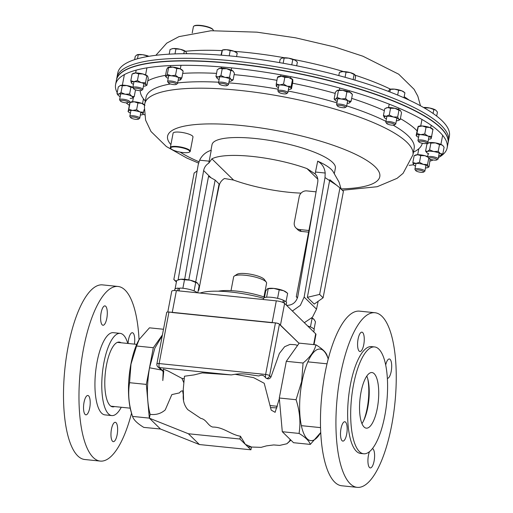 <?xml version="1.0" encoding="UTF-8"?>
<svg xmlns="http://www.w3.org/2000/svg" width="513" height="513" viewBox="0 0 513 513"><rect width="100%" height="100%" fill="white"/><g stroke="black" fill="none" stroke-linecap="round" stroke-linejoin="round"><path stroke-width="0.77" d="M366.814 376.074A27.952 9.234 -84.2 0 1 367.789 407.36A27.952 9.234 -84.2 0 1 361.947 423.655M360.972 392.374A27.952 9.234 -84.2 0 1 371.976 372.547A27.952 9.234 -84.2 0 1 377.292 408.329A27.952 9.234 -84.2 0 1 366.295 428.156A27.952 9.234 -84.2 0 1 360.972 392.374M387.379 378.337A9.728 3.213 95.8 0 0 391.195 371.438A9.728 3.213 95.8 0 0 389.341 358.978A9.728 3.213 95.8 0 0 385.705 364.948M363.762 344.621A9.728 3.213 95.8 0 0 361.909 332.161A9.728 3.213 95.8 0 0 358.08 339.061A9.728 3.213 95.8 0 0 359.934 351.52A9.728 3.213 95.8 0 0 363.762 344.621M346.673 434.203A9.728 3.213 95.8 0 0 344.819 421.75A9.728 3.213 95.8 0 0 340.991 428.65A9.728 3.213 95.8 0 0 342.844 441.103A9.728 3.213 95.8 0 0 346.673 434.203M369.507 451.626A9.728 3.213 95.8 0 0 368.424 455.467A9.728 3.213 95.8 0 0 370.271 467.92A9.728 3.213 95.8 0 0 374.105 461.02A9.728 3.213 95.8 0 0 372.419 448.593M391.714 425.091A87.761 28.991 -84.2 0 1 357.17 487.35A87.761 28.991 -84.2 0 1 340.465 374.99A87.761 28.991 -84.2 0 1 375.016 312.731A87.761 28.991 -84.2 0 1 391.714 425.091M357.17 487.35L341.703 485.766A87.761 28.991 -84.2 0 1 324.998 373.406A87.761 28.991 -84.2 0 1 359.549 311.154L375.016 312.731M384.814 415.684A53.698 17.737 -84.2 0 1 363.672 453.774A53.698 17.737 -84.2 0 1 353.457 385.026A53.698 17.737 -84.2 0 1 374.593 346.935A53.698 17.737 -84.2 0 1 384.814 415.684M363.672 453.774L360.633 453.46A53.698 17.737 -84.2 0 1 350.411 384.712A53.698 17.737 -84.2 0 1 371.553 346.621L374.593 346.935M121.074 342.767A32.556 10.754 95.8 0 0 119.285 342.094A32.556 10.754 95.8 0 0 106.467 365.185A32.556 10.754 95.8 0 0 112.661 406.86A32.556 10.754 95.8 0 0 114.553 406.565M117.137 434.755A9.728 3.213 -84.2 0 1 113.309 441.655A9.728 3.213 -84.2 0 1 111.456 429.201A9.728 3.213 -84.2 0 1 115.29 422.302A9.728 3.213 -84.2 0 1 117.137 434.755M89.711 407.938A9.728 3.213 -84.2 0 1 85.876 414.837A9.728 3.213 -84.2 0 1 84.029 402.384A9.728 3.213 -84.2 0 1 87.858 395.485A9.728 3.213 -84.2 0 1 89.711 407.938M106.8 318.355A9.728 3.213 -84.2 0 1 102.966 325.255A9.728 3.213 -84.2 0 1 101.119 312.802A9.728 3.213 -84.2 0 1 104.947 305.895A9.728 3.213 -84.2 0 1 106.8 318.355M128.083 343.479A9.728 3.213 -84.2 0 1 128.545 339.619A9.728 3.213 -84.2 0 1 132.38 332.719A9.728 3.213 -84.2 0 1 134.406 344.127M127.795 343.454A41.316 13.646 95.8 0 0 120.177 333.373L113.328 332.674A41.316 13.646 95.8 0 0 97.066 361.986A41.316 13.646 95.8 0 0 104.928 414.882L111.776 415.581A41.316 13.646 95.8 0 0 121.273 407.251M120.177 333.373A41.316 13.646 95.8 0 0 103.908 362.685A41.316 13.646 95.8 0 0 111.776 415.581M139.049 339.709A87.761 28.991 95.8 0 0 118.054 286.472L102.587 284.888A87.761 28.991 95.8 0 0 68.037 347.147A87.761 28.991 95.8 0 0 84.735 459.507L100.202 461.084A87.761 28.991 95.8 0 0 131.54 413.189M118.054 286.472A87.761 28.991 95.8 0 0 83.504 348.725A87.761 28.991 95.8 0 0 100.202 461.084M363.403 421.192A31.255 10.324 95.8 0 0 367.039 408.874A31.255 10.324 95.8 0 0 367.738 378.786M314.052 329.288L315.476 321.798L313.937 319.266L312.064 318.458L310.442 326.954M313.642 319.009A10.125 2.43 -169.2 0 0 313.61 318.983L313.937 319.266M311.571 318.195L312.064 318.458M313.61 318.983A10.125 2.43 -169.2 0 0 311.801 317.957M179.524 288.672L178.242 288.12A11.735 2.815 -169.2 0 0 174.766 289.415L174.555 290.538M197.351 292.782A11.735 2.815 -169.2 0 0 179.64 288.082L179.095 290.916M177.735 290.781L178.242 288.12M313.77 331.937L314.168 329.865A11.735 2.815 -169.2 0 0 307.697 325.999M282.881 302.42L283.311 300.169A11.735 2.815 -169.2 0 0 270.947 297.271A11.735 2.815 -169.2 0 0 263.515 298.489L263.316 299.528M286.171 304.953L286.568 302.882A11.735 2.815 -169.2 0 0 284.465 300.727L283.208 300.721M284.035 302.997L284.465 300.727M182.878 288.268L184.5 279.765L190.272 280.226L197.588 283.214L199.134 285.747L197.781 292.827M194.094 290.903L195.716 282.406M175.087 288.922L176.696 280.464L180.762 279.252L184.5 279.765M197.287 282.952A10.125 2.43 -169.2 0 0 197.261 282.932L197.588 283.214M179.159 279.547A10.125 2.43 10.8 0 1 179.287 279.502A10.125 2.43 10.8 0 1 180.762 279.252A10.125 2.43 -169.2 0 1 190.272 280.226A10.125 2.43 -169.2 0 1 197.261 282.932M286.03 301.779L287.646 293.295L283.586 290.711L279.2 289.845L277.578 298.348M266.6 297.219L268.222 288.723L273.871 288.421L279.2 289.845M264.426 297.662L265.689 291.051L267.119 289.024L268.036 288.575A10.125 2.43 -169.2 0 1 273.871 288.421A10.125 2.43 10.8 0 1 283.586 290.711A10.125 2.43 -169.2 0 1 286.017 292.006L286.818 292.628M263.971 296.931L266.587 283.195A16.775 4.027 -169.2 0 0 266.266 282.124L264.368 279.502A14.345 3.444 -169.2 0 0 246.362 273.641A14.345 3.444 -169.2 0 0 237.057 274.295L234.326 276.032A16.775 4.027 -169.2 0 0 233.633 276.911L231.01 290.64M266.266 282.124A16.775 4.027 -169.2 0 0 245.214 275.263A16.775 4.027 -169.2 0 0 234.326 276.032M167.796 311.968L171.733 291.301A6.752 1.622 10.8 0 1 176.395 290.64L276.302 300.849A6.752 1.622 10.8 0 1 284.612 303.427L280.431 325.313L299.06 343.312L279.444 324.133A3.238 2.956 134.4 0 1 279.431 324.184A3.238 0.776 -169.2 0 0 275.443 322.946L168.95 312.064A3.238 0.776 -169.2 0 0 166.712 312.379A3.238 3.238 0 0 1 166.725 312.327A3.238 0.776 10.8 0 1 168.957 312.013L275.455 322.895A3.238 0.776 10.8 0 1 279.444 324.133M176.395 290.64L172.221 312.526L254.608 320.952L272.121 322.741L276.302 300.849M284.612 303.427L315.675 333.796A6.752 1.622 10.8 0 1 315.97 334.418L314.014 344.646M139.203 339.439L138.856 340.048A45.99 15.191 95.8 0 0 130.873 364.243A45.99 15.191 95.8 0 0 131.418 412.824L132.559 416.409C133.534 419.769 137.279 423.43 143.794 427.393L160.466 429.009L149.328 418.121L132.559 416.409C128.808 404.828 127.808 393.593 129.565 382.698L130.988 364.14L136.561 346.006L139.203 339.439L149.456 327.826L163.493 329.263M282.291 431.715L279.296 398.005L286.299 361.312L299.194 343.133L315.963 344.845C322.453 348.789 326.197 352.45 327.198 355.83L328.217 359.049A45.99 15.191 95.8 0 0 302.022 381.736A45.99 15.191 95.8 0 0 303.112 431.895A45.99 15.191 95.8 0 0 320.708 432.523L310.301 444.412L293.526 442.7L282.291 431.715L299.066 433.427C305.556 437.371 309.301 441.033 310.301 444.412M315.963 344.845C314.431 351.155 310.134 357.215 303.068 363.024L301.644 381.582L296.065 399.717C299.81 411.17 300.804 422.411 299.066 433.427M149.328 418.121L146.333 384.41L153.329 347.718L136.561 346.006M153.329 347.718L162.416 334.912M146.333 384.41L129.565 382.698M286.299 361.312L303.068 363.024M279.296 398.005L296.065 399.717M245.419 444.425L251.46 446.996L250.928 449.805L239.885 439.019L188.393 433.754L149.424 418.217L150.162 414.369C146.75 401.685 146.532 386.154 149.52 367.776L154.888 348.045L162.262 335.701M290.743 439.974L286.882 443.758L279.656 445.406L273.724 444.938L266.465 445.868L261.162 447.349L247.978 446.926M279.354 398.652L275.122 412.324L271.204 410.111L264.214 383.282L253.627 377.651L235.076 374.285L231.26 374.913L202.25 372.9L194.017 374.92L184.475 376.215L183.269 389.22L183.59 399.8M183.686 382.448L181.987 378.395L168.11 371.014L163.256 369.039L162.801 380.563L163.775 370.925M163.076 371.431L157.805 366.808A3.238 2.956 134.4 0 0 159.479 367.577A3.238 1.071 -84.2 0 1 159.126 363.563L168.95 312.064A3.238 1.071 95.8 0 1 168.957 312.013M245.387 444.393L240.424 436.204C230.914 434.806 223.27 426.887 212.786 427.072C207.823 425.796 206.54 419.416 200.756 418.371L187.752 409.624C184.321 405.552 182.827 400.627 183.269 394.843L182.654 390.9C181.531 390.752 180.486 391.413 179.518 392.875L171.836 394.606L165.237 409.906C161.037 413.6 156.01 415.088 150.162 414.369M270.441 407.591L276.93 407.873M297.566 345.422L295.231 344.698L289.986 344.415L284.632 346.717L279.367 353.438L270.96 377.004C269.819 378.806 268.389 379.293 266.657 378.459L265.657 377.857C263.913 375.195 261.643 374.567 258.834 375.971L250.799 374.823C245.233 373.759 239.994 373.579 235.076 374.285M181.987 378.395L184.122 378.613M240.424 436.204L239.885 439.019M250.928 449.805L199.429 444.547L188.393 433.754M199.429 444.547L160.466 429.009M428.592 142.935A7.586 1.821 10.8 0 1 428.631 142.915A7.586 1.821 10.8 0 1 429.067 142.749A7.586 1.821 10.8 0 1 435.377 142.89A7.586 1.821 10.8 0 1 441.982 144.935A7.586 1.821 10.8 0 1 442.911 145.641L444.098 147.218L442.809 153.964L440.622 155.516A7.586 1.821 10.8 0 1 438.737 155.753M440.622 155.516A7.586 1.821 -169.2 0 0 441.058 155.343A7.586 1.821 -169.2 0 0 440.327 153.611A7.586 1.821 -169.2 0 0 433.722 151.566A7.586 1.821 -169.2 0 0 427.412 151.425A7.586 1.821 -169.2 0 0 426.778 152.624A7.586 1.821 -169.2 0 0 427.707 153.329A7.586 1.821 -169.2 0 0 428.791 153.855M442.809 153.964L440.327 153.611L438.211 151.329L433.722 151.566L429.599 149.873L427.412 151.425L425.591 151.046L426.88 144.3L428.631 142.915M425.591 151.046L426.681 152.496M443.232 146.019L441.982 144.935L439.494 144.583L435.377 142.89L430.888 143.127L429.067 142.749M438.211 151.329L439.494 144.583M429.599 149.873L430.888 143.127M432.882 129.731L431.221 138.407A7.586 1.821 10.8 0 1 430.837 138.779A7.586 1.821 10.8 0 1 428.515 139.183M431.016 138.433L431.221 138.407A7.586 1.821 -169.2 0 0 428.099 136.163A7.586 1.821 -169.2 0 0 420.666 134.662A7.586 1.821 -169.2 0 0 416.364 135.4A7.586 1.821 -169.2 0 0 416.556 136.054A7.586 1.821 -169.2 0 0 418.563 137.292M418.153 126.487L418.403 126.352A7.586 1.821 10.8 0 1 422.321 125.986A7.586 1.821 10.8 0 1 429.753 127.487A7.586 1.821 10.8 0 1 432.69 129.077L433.049 129.494M431.799 136.445L428.099 136.163L424.764 133.951L420.666 134.662L416.941 133.444L416.152 135.432L418.018 126.724M433.087 129.699L429.753 127.487L426.053 127.205L422.321 125.986L418.23 126.698L416.941 133.444M424.764 133.951L426.053 127.205M398.954 110.263L394.939 108.307L390.553 108.281L387.815 107.583L385.507 108.339L386.251 107.942A7.586 1.821 10.8 0 1 387.815 107.583A7.586 1.821 10.8 0 1 394.939 108.307A7.586 1.821 10.8 0 1 400.416 110.545L398.954 110.263L397.671 117.009L398.761 119.228A7.586 1.821 10.8 0 1 398.678 120.369A7.586 1.821 10.8 0 1 397.12 120.735A7.586 1.821 -169.2 0 1 396.357 120.779M398.678 120.369L400.223 119.51L398.761 119.228A7.586 1.821 -169.2 0 0 393.279 116.983A7.586 1.821 -169.2 0 0 386.154 116.259A7.586 1.821 -169.2 0 0 384.397 117.65A7.586 1.821 -169.2 0 0 384.513 117.772A7.586 1.821 -169.2 0 0 386.411 118.881M400.416 110.545A7.586 1.821 10.8 0 1 400.531 110.667A7.586 1.821 10.8 0 1 400.544 110.68L401.512 112.764L400.223 119.51M397.671 117.009L393.279 116.983L389.264 115.027L390.553 108.281M385.507 108.339L384.705 108.807L383.416 115.553L384.513 117.772M389.264 115.027L386.154 116.259L383.416 115.553M346.897 91.865L342.831 90.32L337.054 90.5A7.586 1.821 10.8 0 1 337.054 90.5A7.586 1.821 10.8 0 1 337.099 90.474A7.586 1.821 10.8 0 1 342.831 90.32A7.586 1.821 10.8 0 1 349.834 92.218L346.897 91.865L345.608 98.611L348.18 100.894A7.586 1.821 10.8 0 1 349.488 102.927A7.586 1.821 10.8 0 1 349.443 102.946L351.116 101.247L352.405 94.495L349.834 92.218A7.586 1.821 10.8 0 1 351.341 93.219L352.405 94.495M351.116 101.247L348.18 100.894A7.586 1.821 -169.2 0 0 341.177 98.996A7.586 1.821 -169.2 0 0 335.444 99.156A7.586 1.821 -169.2 0 0 335.207 100.202A7.586 1.821 -169.2 0 0 336.708 101.208A7.586 1.821 -169.2 0 0 337.214 101.433M347.166 103.331A7.586 1.821 -169.2 0 0 349.443 102.946M345.608 98.611L341.177 98.996L337.118 97.451L338.4 90.705M337.099 90.474L335.425 92.18L334.136 98.926L335.207 100.202M337.118 97.451L335.444 99.156L334.136 98.926M277.693 76.995L278.315 76.668A7.586 1.821 10.8 0 1 281.374 76.257A7.586 1.821 10.8 0 1 288.832 77.521L284.83 77.309L283.548 84.055L287.171 86.203A7.586 1.821 10.8 0 1 291.16 88.48L291.172 86.415L292.461 79.669L292.814 79.804L288.832 77.521A7.586 1.821 10.8 0 1 292.596 79.393A7.586 1.821 10.8 0 1 292.692 79.515M291.172 86.415L287.171 86.203A7.586 1.821 -169.2 0 0 279.72 84.94A7.586 1.821 -169.2 0 0 276.244 85.953A7.586 1.821 -169.2 0 0 276.462 86.37A7.586 1.821 -169.2 0 0 278.476 87.601M288.421 89.499A7.586 1.821 -169.2 0 0 290.743 89.095A7.586 1.821 -169.2 0 0 291.16 88.48L291.512 88.614L292.801 81.868L292.814 79.804M291.512 88.614L291.16 88.48M284.83 77.309L281.374 76.257L277.905 77.277M283.548 84.055L279.72 84.94L276.257 83.888L277.546 77.142M276.244 85.953L276.603 86.088L276.244 85.953L276.257 83.888M218.859 68.62A7.586 1.821 10.8 0 1 218.968 68.556A7.586 1.821 10.8 0 1 219.917 68.267A7.586 1.821 10.8 0 1 226.688 68.71L222.219 68.806L220.93 75.552L225.034 77.386A7.586 1.821 10.8 0 1 231.132 79.547L229.51 77.29L230.799 70.544L232.787 70.871A7.586 1.821 10.8 0 1 233.248 71.281A7.586 1.821 10.8 0 1 233.293 71.333M229.51 77.29L225.034 77.386A7.586 1.821 -169.2 0 0 218.262 76.95A7.586 1.821 -169.2 0 0 217.114 78.258A7.586 1.821 -169.2 0 0 217.583 78.669A7.586 1.821 -169.2 0 0 219.128 79.496M229.074 81.387A7.586 1.821 -169.2 0 0 230.452 81.272A7.586 1.821 -169.2 0 0 231.395 80.983A7.586 1.821 -169.2 0 0 231.132 79.547L233.12 79.881L234.409 73.128L232.787 70.871A7.586 1.821 10.8 0 0 226.688 68.71L230.799 70.544M231.504 80.919L233.12 79.881M222.219 68.806L219.917 68.267L217.249 69.665L215.96 76.411L217.114 78.258M220.93 75.552L218.262 76.95L215.96 76.411M168.052 67.402L167.995 67.434A7.586 1.821 10.8 0 1 168.052 67.402A7.586 1.821 10.8 0 1 172.875 67.113L168.578 67.658L167.289 74.404L171.22 75.789A7.586 1.821 10.8 0 1 178.498 77.501L175.517 75.244L176.805 68.498L180.153 68.825A7.586 1.821 10.8 0 1 182.333 70.127L183.135 71.083L180.153 68.825A7.586 1.821 10.8 0 0 172.875 67.113L176.805 68.498M175.517 75.244L171.22 75.789A7.586 1.821 -169.2 0 0 166.161 76.245A7.586 1.821 -169.2 0 0 166.199 77.11A7.586 1.821 -169.2 0 0 168.206 78.342M178.158 80.24A7.586 1.821 -169.2 0 0 180.48 79.829A7.586 1.821 -169.2 0 0 180.717 79.669A7.586 1.821 -169.2 0 0 178.498 77.501L181.846 77.835L183.135 71.083M179.948 79.579L180.717 79.669L181.846 77.835M167.815 67.562L168.578 67.658L167.815 67.562L166.68 69.402L165.391 76.148L166.161 76.245L167.289 74.404M166.199 77.11L165.391 76.148M132.085 74.032L133.316 73.385A7.586 1.821 10.8 0 1 135.579 72.981L132.085 74.032L130.802 80.778L133.925 81.657A7.586 1.821 10.8 0 1 141.28 82.664L137.42 80.599L138.709 73.853L142.935 73.981A7.586 1.821 10.8 0 1 147.597 76.11A7.586 1.821 10.8 0 1 147.609 76.123L142.935 73.981A7.586 1.821 10.8 0 0 135.579 72.981L138.709 73.853M137.42 80.599L133.925 81.657A7.586 1.821 -169.2 0 0 131.347 82.933A7.586 1.821 -169.2 0 0 131.463 83.087A7.586 1.821 -169.2 0 0 133.47 84.318M143.422 86.216A7.586 1.821 -169.2 0 0 143.473 86.216A7.586 1.821 -169.2 0 0 145.743 85.812A7.586 1.821 -169.2 0 0 146.051 84.94A7.586 1.821 -169.2 0 0 141.28 82.664L145.506 82.792L146.795 76.046M145.743 85.812L146.968 85.158L148.257 78.412L147.712 76.264M146.968 85.158L146.051 84.94L145.506 82.792M130.802 80.778L131.443 83.068M120.01 85.607A7.586 1.821 10.8 0 1 120.048 85.588A7.586 1.821 10.8 0 1 120.484 85.414L118.298 86.966L117.009 93.712L118.83 94.091A7.586 1.821 10.8 0 1 125.14 94.232L121.017 92.539L122.306 85.793L126.794 85.556A7.586 1.821 10.8 0 1 132.899 87.338M121.017 92.539L118.83 94.091A7.586 1.821 -169.2 0 0 118.195 95.29A7.586 1.821 -169.2 0 0 119.125 95.995A7.586 1.821 -169.2 0 0 120.209 96.521M130.155 98.419A7.586 1.821 -169.2 0 0 132.04 98.182A7.586 1.821 -169.2 0 0 132.476 98.015A7.586 1.821 -169.2 0 0 131.745 96.277A7.586 1.821 -169.2 0 0 125.14 94.232L129.629 94.001L130.911 87.248L126.794 85.556A7.586 1.821 10.8 0 0 120.484 85.414L122.306 85.793M132.04 98.182L134.226 96.63L135.515 89.884M133.399 87.601L130.911 87.248M134.226 96.63L131.745 96.277L129.629 94.001M120.048 85.588L120.484 85.414M117.009 93.712L118.099 95.168M129.879 102.523L128.224 111.199A7.586 1.821 10.8 0 1 132.527 110.462L128.801 109.243L130.09 102.497L134.188 101.779A7.586 1.821 10.8 0 1 141.614 103.286A7.586 1.821 10.8 0 1 144.551 104.876L144.602 104.928M128.019 111.231L128.224 111.199A7.586 1.821 -169.2 0 0 128.417 111.853A7.586 1.821 -169.2 0 0 130.43 113.084M140.376 114.983A7.586 1.821 -169.2 0 0 142.697 114.579A7.586 1.821 -169.2 0 0 143.089 114.207A7.586 1.821 -169.2 0 0 139.959 111.962A7.586 1.821 -169.2 0 0 132.527 110.462L136.625 109.75L137.914 103.004L134.188 101.779A7.586 1.821 10.8 0 0 130.27 102.151L130.013 102.286M142.877 114.232L144.198 109.429M144.948 105.498L141.614 103.286L137.914 103.004M143.666 112.244L139.959 111.962L136.625 109.75M128.224 111.199L128.801 109.243M422.77 171.066A4.059 0.975 10.8 0 1 423.52 172.118A4.059 0.975 10.8 0 1 420.493 172.259A4.059 0.975 10.8 0 1 416.639 171.233A4.059 0.975 10.8 0 1 415.799 170.649A4.059 0.975 10.8 0 1 417.973 169.944A4.059 0.975 10.8 0 1 422.77 171.066M415.799 170.649L415.011 169.566A5.066 1.218 10.8 0 1 414.914 169.239A5.066 1.218 10.8 0 1 418.3 168.732A5.066 1.218 10.8 0 1 423.712 170.085A5.066 1.218 10.8 0 1 424.86 171.137A5.066 1.218 10.8 0 1 424.649 171.4L423.52 172.118M434.825 158.402A4.059 0.975 10.8 0 1 436.787 159.921A4.059 0.975 10.8 0 1 431.112 159.492A4.059 0.975 10.8 0 1 429.067 158.446A4.059 0.975 10.8 0 1 430.574 157.722A4.059 0.975 10.8 0 1 434.825 158.402M429.067 158.446L428.278 157.363A5.066 1.218 10.8 0 1 428.182 157.036A5.066 1.218 10.8 0 1 435.473 157.311A5.066 1.218 10.8 0 1 438.128 158.934A5.066 1.218 10.8 0 1 437.916 159.203L436.787 159.921M423.11 141.46A4.059 0.975 10.8 0 1 426.566 143.351A4.059 0.975 10.8 0 1 422.385 143.3A4.059 0.975 10.8 0 1 418.845 141.883A4.059 0.975 10.8 0 1 423.11 141.46M418.845 141.883L418.057 140.799A5.066 1.218 10.8 0 1 417.96 140.472A5.066 1.218 10.8 0 1 423.385 140.273A5.066 1.218 10.8 0 1 427.906 142.37A5.066 1.218 10.8 0 1 427.695 142.633L426.566 143.351M436.678 116.085L437.435 112.11L435.864 110.25A7.586 1.821 -169.2 0 0 435.858 110.25A7.586 1.821 -169.2 0 0 435.755 110.167L433.825 109.519L433.075 113.45M425.123 108.41L425.245 107.788L429.657 108.006L433.825 109.519M423.558 107.499L425.245 107.788M435.755 110.167A7.586 1.821 10.8 0 0 429.657 108.006A7.586 1.821 -169.2 0 0 423.526 107.486M389.405 122.812A4.059 0.975 10.8 0 1 393.407 123.774A4.059 0.975 10.8 0 1 394.407 124.948A4.059 0.975 10.8 0 1 391.778 125.134A4.059 0.975 10.8 0 1 386.687 123.473A4.059 0.975 10.8 0 1 389.405 122.812M386.687 123.473L385.898 122.389A5.066 1.218 10.8 0 1 385.802 122.062A5.066 1.218 10.8 0 1 389.296 121.568A5.066 1.218 10.8 0 1 395.747 123.96A5.066 1.218 10.8 0 1 395.542 124.229L394.407 124.948M403.981 97.771L404.924 92.808L401.884 90.872L398.595 90.224L397.671 95.072M389.88 91.955L390.367 89.384L394.606 89.153L398.595 90.224M388.418 91.397L389.547 89.608L390.367 89.384L389.547 89.608M404.308 92.308L403.705 91.84A7.586 1.821 -169.2 0 0 401.884 90.872A7.586 1.821 10.8 0 0 394.606 89.153A7.586 1.821 -169.2 0 0 390.233 89.268A7.586 1.821 -169.2 0 0 390.047 89.333M338.849 105.306A4.059 0.975 10.8 0 1 343.607 106.095A4.059 0.975 10.8 0 1 345.217 107.499A4.059 0.975 10.8 0 1 343.954 107.743A4.059 0.975 10.8 0 1 337.49 106.024A4.059 0.975 10.8 0 1 338.849 105.306M337.49 106.024L336.708 104.941A5.066 1.218 10.8 0 1 336.611 104.62A5.066 1.218 10.8 0 1 338.4 104.043A5.066 1.218 10.8 0 1 343.8 104.857A5.066 1.218 10.8 0 1 346.557 106.518A5.066 1.218 10.8 0 1 346.346 106.781L345.217 107.499M353.124 79.598L354.13 74.34L354.983 74.879L355.592 76.713L354.938 80.131M345.063 77.29L346.044 72.153L350.206 72.596L354.983 74.879M338.798 75.584L339.42 72.333L342.857 71.596L346.044 72.153M354.611 74.475A7.586 1.821 -169.2 0 0 354.509 74.391A7.586 1.821 -169.2 0 0 350.206 72.596A7.586 1.821 10.8 0 0 342.857 71.596A7.586 1.821 -169.2 0 0 341.036 71.82A7.586 1.821 -169.2 0 0 340.844 71.884M279.123 91.603A4.059 0.975 10.8 0 1 284.176 92.051A4.059 0.975 10.8 0 1 286.472 93.667A4.059 0.975 10.8 0 1 286.19 93.789A4.059 0.975 10.8 0 1 282.099 93.578A4.059 0.975 10.8 0 1 278.751 92.193A4.059 0.975 10.8 0 1 279.123 91.603M278.751 92.193L277.963 91.109A5.066 1.218 10.8 0 1 277.866 90.788A5.066 1.218 10.8 0 1 278.431 90.371A5.066 1.218 10.8 0 1 284.144 90.775A5.066 1.218 10.8 0 1 287.812 92.686A5.066 1.218 10.8 0 1 287.601 92.949L286.472 93.667M291.756 64.85L292.769 59.514L295.193 60.188L297.373 62.15L296.674 65.811M283.17 63.259L284.164 58.052L288.588 58.142L292.769 59.514M279.508 62.612L280.156 59.232L282.297 57.995A7.586 1.821 10.8 0 1 288.588 58.142A7.586 1.821 -169.2 0 1 295.193 60.188A7.586 1.821 -169.2 0 1 295.77 60.56L295.854 60.63M282.297 57.995L282.297 57.995A7.586 1.821 10.8 0 0 282.285 57.995L284.164 58.052M219.34 83.779A4.059 0.975 10.8 0 1 223.674 83.664A4.059 0.975 10.8 0 1 227.285 85.389A4.059 0.975 10.8 0 1 227.124 85.556A4.059 0.975 10.8 0 1 223.129 85.543A4.059 0.975 10.8 0 1 219.404 84.087A4.059 0.975 10.8 0 1 219.34 83.779M219.404 84.087L218.615 83.003A5.066 1.218 10.8 0 1 218.519 82.676A5.066 1.218 10.8 0 1 218.538 82.625A5.066 1.218 10.8 0 1 223.835 82.452A5.066 1.218 10.8 0 1 228.465 84.574A5.066 1.218 10.8 0 1 228.452 84.626A5.066 1.218 10.8 0 1 228.259 84.837L227.124 85.556M229.196 55.853L230.202 50.588L233.845 51.191L237.237 53.089L236.968 53.435M236.57 56.584L237.237 53.089M221.404 55.18L222.379 50.082L226.413 49.69L230.202 50.588M221.007 55.148L222.11 50.434M222.328 50.062L222.95 49.883A7.586 1.821 10.8 0 1 226.413 49.69A7.586 1.821 -169.2 0 1 233.845 51.191A7.586 1.821 -169.2 0 1 236.422 52.454L237.224 53.076M168.585 83.042A4.059 0.975 10.8 0 1 168.488 82.933A4.059 0.975 10.8 0 1 171.393 82.292A4.059 0.975 10.8 0 1 176.203 83.824A4.059 0.975 10.8 0 1 176.209 84.408A4.059 0.975 10.8 0 1 172.406 84.427A4.059 0.975 10.8 0 1 168.585 83.042M167.822 81.99A5.066 1.218 10.8 0 1 167.7 81.849A5.066 1.218 10.8 0 1 167.604 81.522A5.066 1.218 10.8 0 1 171.938 81.131A5.066 1.218 10.8 0 1 177.331 82.959A5.066 1.218 10.8 0 1 177.549 83.42A5.066 1.218 10.8 0 1 177.338 83.69L176.209 84.408M174.991 53.897L175.94 48.927L180.262 49.267L185.744 51.512L186.847 53.705M183.808 53.711L184.347 50.902M169.194 54.16L170.092 49.447L173.137 48.543L175.94 48.927M171.932 48.761A7.586 1.821 10.8 0 1 172.035 48.729A7.586 1.821 10.8 0 1 173.137 48.543A7.586 1.821 -169.2 0 1 180.262 49.267A7.586 1.821 -169.2 0 1 185.501 51.3M134.592 89.493A4.059 0.975 10.8 0 1 133.752 88.909A4.059 0.975 10.8 0 1 135.926 88.21A4.059 0.975 10.8 0 1 140.722 89.326A4.059 0.975 10.8 0 1 141.473 90.384A4.059 0.975 10.8 0 1 138.446 90.525A4.059 0.975 10.8 0 1 134.592 89.493M133.752 88.909L132.963 87.826A5.066 1.218 10.8 0 1 132.867 87.505A5.066 1.218 10.8 0 1 136.253 86.998A5.066 1.218 10.8 0 1 141.665 88.351A5.066 1.218 10.8 0 1 142.813 89.403A5.066 1.218 10.8 0 1 142.601 89.666L141.473 90.384M137.484 58.783L138.247 54.776L142.62 54.705L148.873 56.302M146.596 56.699L146.737 55.936M134.624 59.649L135.272 56.244L137.298 54.711A7.586 1.821 -169.2 0 0 137.253 54.724M136.881 54.865L138.247 54.776M148.917 56.295A7.586 1.821 -169.2 0 0 142.62 54.705A7.586 1.821 -169.2 0 0 137.298 54.711M122.53 102.158A4.059 0.975 10.8 0 1 120.484 101.112A4.059 0.975 10.8 0 1 121.991 100.394A4.059 0.975 10.8 0 1 126.243 101.067A4.059 0.975 10.8 0 1 128.205 102.587A4.059 0.975 10.8 0 1 122.53 102.158M120.484 101.112L119.696 100.029A5.066 1.218 10.8 0 1 119.6 99.708A5.066 1.218 10.8 0 1 126.891 99.977A5.066 1.218 10.8 0 1 129.545 101.6A5.066 1.218 10.8 0 1 129.334 101.869L128.205 102.587M134.246 119.099A4.059 0.975 10.8 0 1 130.706 117.676A4.059 0.975 10.8 0 1 134.977 117.259A4.059 0.975 10.8 0 1 138.427 119.151A4.059 0.975 10.8 0 1 134.246 119.099M130.706 117.676L129.917 116.592A5.066 1.218 10.8 0 1 129.821 116.271A5.066 1.218 10.8 0 1 135.246 116.073A5.066 1.218 10.8 0 1 139.767 118.17A5.066 1.218 10.8 0 1 139.555 118.432L138.427 119.151M218.384 291.198A33.755 8.099 10.8 0 1 264.528 297.123M263.599 298.271A50.633 12.152 -169.2 0 0 230.299 291.968A50.633 12.152 -169.2 0 0 200.076 293.064M334.354 173.477L335.367 168.187A62.785 15.069 -169.2 0 0 255.359 138.504A62.785 15.069 -169.2 0 0 212.023 144.66L210.933 150.373M209.176 161.172L199.602 160.197C202.109 155.195 205.995 151.886 211.253 150.283L208.791 163.14L211.895 158.863L233.575 180.063A62.785 15.069 -169.2 0 0 288.607 192.247A62.785 15.069 -169.2 0 0 301.054 193.125M233.575 180.063L224.502 178.505C221.654 180.198 219.865 182.602 219.134 185.725L214.261 209.208M317.797 179.159L306.979 168.585A62.785 15.069 -169.2 0 0 251.947 156.401A62.785 15.069 -169.2 0 0 211.895 158.863M297.611 297.393L296.277 296.803L308.922 230.497L299.419 229.523L301.349 231.414A6.752 6.162 134.4 0 1 297.854 229.798L295.924 227.913A6.752 6.162 -45.6 0 0 299.419 229.523M313.526 206.367L308.922 230.497M297.45 297.95L296.277 296.803M295.924 227.913A6.752 6.162 -45.6 0 1 294.308 222.437L299.22 196.684A6.752 6.162 -45.6 0 1 306.787 190.9L316.059 191.843M308.608 232.152L301.349 231.414M211.01 177.78L203.635 170.572L184.667 279.309M203.635 170.572C204.277 167.366 205.995 164.885 208.791 163.14M199.602 160.197L198.223 164.615L178.12 279.874M188.784 279.899L208.528 176.395L215.139 180.089L195.697 282.015M286.581 305.376C292.423 305.338 296.161 302.401 297.796 296.559L317.739 182.23C318.22 179.011 317.412 176.273 315.315 174.029L306.979 168.585M339.946 187.931L329.795 179.717L307.351 297.341L314.238 304.074L323.1 297.803L343.415 191.323L339.946 187.931L319.631 294.411L323.1 297.803M292.378 311.019L300.329 305.395L304.158 297.072L316.515 309.159L318.143 301.311M336.502 185.148L325.005 177.575L325.191 173.028C324.658 167.738 322.158 163.782 317.694 161.159A62.785 15.069 10.8 0 1 332.822 171.182A62.785 15.069 10.8 0 1 332.86 171.239M304.158 297.072L325.005 177.575M332.822 171.182L339.035 182.083L340.959 188.451M315.117 173.83L317.694 161.159M315.617 172.054L325.191 173.028M316.515 309.159L312.455 317.246L304.324 322.703M197.12 170.925L194.145 173.028L173.836 279.508L176.51 281.445M176.401 282.015L173.836 279.508M307.351 297.341L319.631 294.411M198.223 290.518L198.794 290.287L219.083 183.943L215.139 180.089M198.345 289.851L198.794 290.287M447.169 147.75L447.996 143.39A168.777 40.508 -169.2 0 0 448.118 142.588A168.777 40.508 -169.2 0 0 288.146 71.66A168.777 40.508 -169.2 0 0 116.425 80.137L115.592 84.498A168.777 40.508 10.8 0 1 287.312 76.02A168.777 40.508 10.8 0 1 447.285 146.949A168.777 40.508 10.8 0 1 447.169 147.75A168.777 40.508 10.8 0 1 438.371 157.645M117.201 92.693A168.777 40.508 10.8 0 1 115.476 85.299A168.777 40.508 10.8 0 1 115.592 84.498M433.248 159.985A168.777 40.508 10.8 0 1 430.125 161.082M413.465 164.763A168.777 40.508 10.8 0 1 409.111 165.34M144.499 114.867A168.777 40.508 10.8 0 1 143.121 114.11M129.161 105.229A168.777 40.508 10.8 0 1 126.108 102.818M120.125 96.938A168.777 40.508 10.8 0 1 119.542 96.22M189.791 151.559A9.721 2.334 -169.2 0 0 180.48 147.455A9.721 2.334 -169.2 0 0 170.675 148.007A9.721 2.334 -169.2 0 0 170.874 148.584A9.721 2.334 -169.2 0 0 179.794 152.072A9.721 2.334 -169.2 0 0 189.38 152.117A9.721 2.334 -169.2 0 0 189.791 151.559M170.874 148.584L170.56 148.148A10.125 2.43 10.8 0 1 170.354 147.545A10.125 2.43 10.8 0 1 170.361 147.5A10.125 2.43 10.8 0 1 180.666 146.994A10.125 2.43 10.8 0 1 190.259 151.245A10.125 2.43 10.8 0 1 190.252 151.297A10.125 2.43 10.8 0 1 189.836 151.829L189.38 152.117M173.086 133.233A10.125 2.43 10.8 0 1 173.093 133.181A10.125 2.43 10.8 0 1 183.398 132.675A10.125 2.43 10.8 0 1 192.991 136.933A10.125 2.43 10.8 0 1 192.984 136.977A10.125 2.43 10.8 0 1 192.978 137.022M116.451 80.028A168.777 40.508 10.8 0 1 116.47 79.919A168.777 40.508 10.8 0 1 167.969 61.175A168.777 40.508 10.8 0 1 351.206 86.447A168.777 40.508 10.8 0 1 448.041 143.172A168.777 40.508 10.8 0 1 448.016 143.281M168.424 58.764A168.777 40.508 10.8 0 1 351.668 84.036A168.777 40.508 10.8 0 1 448.497 140.761A168.777 40.508 -169.2 0 0 320.888 75.898A168.777 40.508 -169.2 0 0 131.072 65.196A168.777 40.508 -169.2 0 0 116.926 77.514A168.777 40.508 10.8 0 1 168.424 58.764M193.831 26.137L194.286 25.849A9.721 2.334 10.8 0 1 194.696 25.65A9.721 2.334 10.8 0 1 204.456 26.003A9.721 2.334 10.8 0 1 212.792 29.382L213.107 29.818A10.125 2.43 -169.2 0 0 204.424 26.304A10.125 2.43 -169.2 0 0 194.26 25.932A10.125 2.43 -169.2 0 0 193.831 26.137A10.125 2.43 -169.2 0 0 193.407 26.67L192.208 32.967M213.273 30.613L213.305 30.466A10.125 2.43 -169.2 0 0 213.107 29.818M448.041 143.172L449.382 136.157A168.777 40.508 -169.2 0 0 321.766 71.288A168.777 40.508 -169.2 0 0 131.956 60.585A168.777 40.508 -169.2 0 0 117.804 72.904L116.47 79.919M430.138 159.139L429.015 166.898L428.105 166.674A7.586 1.821 -169.2 0 1 427.791 167.546A7.586 1.821 -169.2 0 1 425.521 167.95A7.586 1.821 10.8 0 1 425.469 167.95M428.791 158.062L427.553 164.526L428.105 166.674A7.586 1.821 -169.2 0 0 423.328 164.397A7.586 1.821 -169.2 0 0 415.979 163.391A7.586 1.821 -169.2 0 0 413.395 164.667A7.586 1.821 -169.2 0 0 413.51 164.82A7.586 1.821 -169.2 0 0 415.524 166.058M427.553 164.526L423.328 164.397L419.474 162.339L415.979 163.391L412.85 162.518L414.138 155.772L415.363 155.118A7.586 1.821 10.8 0 1 417.633 154.714A7.586 1.821 10.8 0 1 424.982 155.721A7.586 1.821 10.8 0 1 428.214 156.875M412.85 162.518L413.51 164.82M429.015 166.898L427.791 167.546M428.272 157.35L424.982 155.721L420.756 155.586L417.633 154.714L414.138 155.772M419.474 162.339L420.756 155.586M313.61 344.608L315.675 333.796M161.281 369.982L149.52 367.776M275.455 322.895A3.238 1.071 95.8 0 0 275.443 322.946L265.619 374.452A3.238 0.776 10.8 0 1 269.607 375.683L279.431 324.184L299.034 343.351M166.712 312.379L156.888 363.884A3.238 0.776 10.8 0 1 159.126 363.563L265.619 374.452A3.238 1.071 -84.2 0 0 265.657 377.857M277.405 406.302L269.902 405.533M231.26 374.913L159.479 367.577L163.102 371.117M266.657 378.459A3.238 2.956 -45.6 0 0 269.607 375.683L270.96 377.004M219.134 185.725L218.801 185.398M393.176 125.191A136.477 32.755 10.8 0 1 414.254 147.77A136.477 32.755 10.8 0 1 414.158 148.417L412.933 154.855A136.477 32.755 10.8 0 0 413.029 154.208A136.477 32.755 10.8 0 0 283.67 96.854A136.477 32.755 10.8 0 0 144.807 103.709L146.038 97.271A136.477 32.755 10.8 0 1 170.489 83.965M422.308 143.287A143.525 34.448 10.8 0 1 413.446 152.175M145.32 101.023A143.525 34.448 10.8 0 1 140.248 90.628M177.639 82.952A136.477 32.755 10.8 0 1 218.609 82.208M228.792 82.862A136.477 32.755 10.8 0 1 278.174 89.191M288.126 91.032A136.477 32.755 10.8 0 1 336.945 102.869M346.679 105.87A136.477 32.755 10.8 0 1 385.936 121.35M170.906 144.634A108.019 25.926 10.8 0 1 167.514 136.695A108.019 25.926 10.8 0 1 276.43 130.558A108.019 25.926 10.8 0 1 379.87 176.151A108.019 25.926 10.8 0 1 340.978 188.893M198.967 161.755A108.019 25.926 10.8 0 1 180.172 152.143M147.789 80.862A143.525 34.448 10.8 0 1 165.552 75.334M182.699 73.378A143.525 34.448 10.8 0 1 216.537 73.378M234.12 74.635A143.525 34.448 10.8 0 1 276.943 80.317M292.545 83.209A143.525 34.448 10.8 0 1 335.194 93.392M351.668 98.355A143.525 34.448 10.8 0 1 384.352 110.641M400.39 118.644A143.525 34.448 10.8 0 1 417.037 130.802M409.034 100.061A136.477 32.755 -169.2 0 0 404.18 96.72M390.553 89.191A136.477 32.755 -169.2 0 0 355.143 75.193M343.627 71.596A136.477 32.755 -169.2 0 0 293.616 59.457M284.414 57.757A136.477 32.755 -169.2 0 0 234.255 51.345M222.046 50.607A136.477 32.755 -169.2 0 0 185.475 51.281M169.219 54.032A136.477 32.755 -169.2 0 0 168.61 54.198M117.394 342.389L136.727 344.364M110.872 406.187L130.206 408.168M307.883 361.857L327.037 363.813M301.362 425.662L320.516 427.618M179.287 279.502L178.947 279.598M289.73 440.218L290.544 439.776M290.929 440.154L286.902 443.745M156.888 363.884A3.238 3.238 0 0 0 157.805 366.808M426.778 152.624L426.457 152.246M416.556 136.054L416.197 135.637M290.743 89.095L291.365 88.768M231.395 80.983L231.729 80.81M218.968 68.556L218.641 68.729M118.195 95.29L117.875 94.911M128.417 111.853L128.058 111.43M424.86 171.137L425.976 165.289M427.63 156.612L428.208 153.592M414.914 169.239L416.03 163.391M417.685 154.714L418.826 148.738M438.128 158.934L439.243 153.086M440.898 144.409L442.636 135.317M427.906 142.37L429.022 136.522M430.676 127.846L431.17 125.262M417.96 140.472L419.076 134.624M420.731 125.948L421.968 119.452M395.747 123.96L396.863 118.112M398.524 109.436L398.781 108.07M385.802 122.062L386.917 116.214M388.572 107.538L389.22 104.158M346.557 106.518L347.673 100.663M349.327 91.987L349.552 90.795M336.611 104.62L337.727 98.765M339.382 90.089L339.773 88.037M341.036 71.82L340.446 71.993M287.812 92.686L288.928 86.832M290.582 78.156L290.865 76.7M277.866 90.788L278.982 84.94M280.637 76.257L280.906 74.847M228.465 84.574L229.58 78.726M231.241 70.05L231.645 67.902M218.519 82.676L219.635 76.828M221.289 68.152L221.52 66.966M168.488 82.933L167.7 81.849M167.604 81.522L168.719 75.674M170.374 66.998L170.643 65.574M177.549 83.42L178.665 77.572M180.319 68.896L181.006 65.311M132.867 87.505L133.983 81.657M135.637 72.974L136.182 70.127M142.813 89.403L143.929 83.555M145.583 74.872L146.923 67.857M119.6 99.708L120.715 93.853M122.37 85.177L124.326 74.911M129.821 116.271L130.937 110.423M132.591 101.741L133.425 97.374M139.767 118.17L140.883 112.321M142.537 103.639L143.46 98.817M144.807 103.709L144.39 106.563L145.602 120.132L151.002 131.514L166.379 146.538L186.879 158.087L198.557 163.083M342.344 190.272L377.164 186.726L397.075 178.332L403.096 173.323L412.933 154.855M170.361 147.5L173.093 133.181M190.252 151.297L192.984 136.977M155.862 55.314L166.763 43.124L178.973 36.628L211.042 30.735L256.84 32.159L295.469 37.789L334.848 47.016L362.89 56.206L398.691 74.186L414.081 89.3L417.826 96.181L420.474 105.793"/></g></svg>
